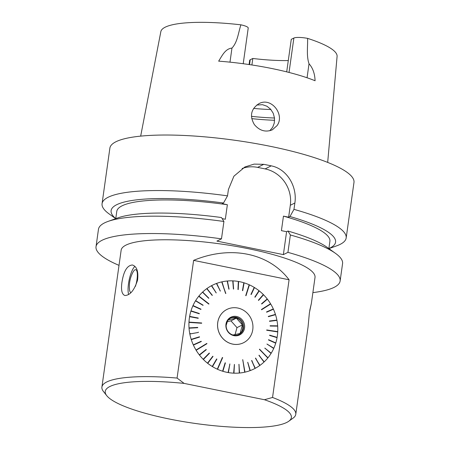 <?xml version="1.0" encoding="UTF-8"?>
<svg xmlns="http://www.w3.org/2000/svg" width="450" height="450" viewBox="0 0 450 450"><rect width="100%" height="100%" fill="white"/><g stroke="black" fill="none" stroke-linecap="round" stroke-linejoin="round"><path stroke-width="0.67" d="M312.879 292.613A123.249 25.206 -172 0 0 340.127 280.98A123.249 25.206 -172 0 0 287.933 252.354L283.376 254.621L216.922 241.116L221.479 238.849A123.249 25.206 -172 0 0 96.024 246.673A123.249 25.206 -172 0 0 119.014 265.365M101.908 387.062A97.886 20.019 8 0 1 177.075 378.067L184.112 383.4A93.971 19.215 -172 0 0 106.746 395.668L103.466 391.5A97.886 20.019 8 0 1 101.908 387.062L121.146 250.2A97.886 20.019 8 0 1 248.439 248.721A97.886 20.019 8 0 1 291.774 260.606A97.886 20.019 8 0 1 315.011 277.447L311.366 303.401L309.381 312.857L308.042 327.043L295.779 414.309A97.886 20.019 8 0 1 293.057 418.146L288.754 421.245A93.971 19.215 -172 0 0 264.442 399.724L272.543 397.468A97.886 20.019 8 0 1 295.779 414.309M253.626 108.388A66.679 13.635 -172 0 0 270.928 109.541M256.748 105.041L262.519 104.692L266.946 106.234L270.63 109.198L273.251 113.31L274.517 118.119L274.298 122.979L272.672 127.311L269.758 130.764M243.208 63.72L248.22 28.063A11.278 2.306 8 0 0 240.924 24.829C238.286 32.552 237.701 41.906 231.958 48.099C225.169 48.712 221.923 56.098 218.655 61.149A90.973 18.602 -172 0 1 315.084 80.747C314.803 73.575 312.784 67.916 309.026 63.765C306.326 55.856 307.839 46.688 307.603 38.385A11.278 2.306 -172 0 0 293.873 38.042L291.274 39.336L286.701 71.865M249.075 64.547L249.666 60.345A11.278 2.306 8 0 1 250.222 59.754L252.816 58.466L251.904 64.974M115.763 218.644L116.781 211.404A107.606 22.005 8 0 1 227.368 204.727L225.326 219.251L222.137 218.604M283.376 254.621L286.599 231.705L287.933 231.041L290.374 234.984A123.249 25.206 8 0 1 335.571 253.412A123.249 25.206 8 0 1 342.568 263.61L340.127 280.98M227.368 204.727L222.182 203.676L223.515 203.012L227.52 195.857L228.414 189.495L233.916 176.192L244.901 166.967L254.109 164.109L263.745 164.329A123.249 25.206 -172 0 1 271.243 165.853C287.049 168.913 297.405 186.638 294.868 203.006L293.974 209.362L289.969 216.518L288.641 217.181L283.455 216.129L281.413 230.648L286.599 231.705M288.641 217.181L290.312 205.273A31.331 29.391 63.6 0 0 265.101 168.907L257.602 167.383A31.331 29.391 63.6 0 0 242.139 168.514M223.92 221.479L221.473 217.536A113.332 23.175 8 0 0 117.844 217.896L108.006 221.434A123.249 25.206 8 0 1 223.92 221.479L221.479 238.849M287.933 252.354L290.374 234.984M293.974 209.362A123.249 25.206 8 0 1 346.168 237.982L353.976 182.464A123.249 25.206 -172 0 0 270.152 146.289A123.249 25.206 -172 0 0 109.873 148.157L102.066 203.681A123.249 25.206 8 0 1 227.52 195.857M327.684 162.411L337.089 56.402A88.993 18.197 -172 0 0 307.603 38.385M240.924 24.829A88.993 18.197 -172 0 0 160.847 31.629L140.67 136.125M277.043 125.623C285.142 114.823 271.254 96.598 258.868 103.719C250.965 108.996 249.446 115.937 254.329 124.543C259.537 130.742 265.534 132.502 272.323 129.836L277.043 125.623M289.969 216.518A113.332 23.175 8 0 1 328.882 248.563M346.168 237.982A123.249 25.206 8 0 1 336.634 245.852L328.928 248.625M287.933 231.041A113.332 23.175 8 0 1 327.088 247.303L335.571 253.412M96.024 246.673L98.466 229.303A123.249 25.206 8 0 1 108.006 221.434M115.712 218.661L109.069 213.874A123.249 25.206 8 0 1 102.066 203.681M115.768 218.61A113.332 23.175 8 0 1 223.515 203.012M283.455 216.129A107.606 22.005 8 0 1 329.895 241.357L328.882 248.591M288.293 60.553A66.679 13.635 8 0 1 252.816 58.466M106.746 395.668A93.971 19.215 -172 0 0 195.638 423.512A93.971 19.215 -172 0 0 288.754 421.245M264.442 399.724L184.112 383.4M272.543 397.468L289.08 279.782L193.618 260.376L177.075 378.067M193.618 260.376C230.625 245.132 268.813 252.894 289.08 279.782M309.757 310.41L311.366 303.401M121.944 282.296C120.876 289.963 121.86 294.368 124.892 295.504C130.072 295.374 134.291 290.267 137.548 280.181C138.583 271.564 136.879 266.501 132.435 264.994C127.181 265.354 123.683 271.125 121.944 282.296M128.632 294.508A15.699 4.393 101.5 0 1 128.509 283.629A15.699 4.393 101.5 0 1 134.91 266.394M130.911 292.686A11.751 3.285 101.5 0 1 129.454 288.984A30.549 30.549 0 0 1 132.801 272.514A11.751 3.285 101.5 0 1 137.329 276.154A11.751 3.285 101.5 0 1 135.422 286.324M217.558 369.293A46.744 43.847 -116.4 0 0 222.621 371.205L222.609 371.211A46.744 43.847 -116.4 0 1 217.547 369.298L222.649 357.598L222.384 357.48L217.299 369.174A46.744 43.847 -116.4 0 1 212.468 366.632L216.9 359.094L216.658 358.942L212.231 366.48A46.744 43.847 -116.4 0 1 207.726 363.341L213.019 356.411L212.794 356.231L207.501 363.161A46.744 43.847 -116.4 0 1 203.377 359.477L209.469 353.256L209.261 353.053L203.175 359.269A46.744 43.847 -116.4 0 1 199.491 355.112L206.303 349.689L206.123 349.459L199.322 354.876A46.744 43.847 -116.4 0 1 196.155 350.291L206.955 343.688L206.803 343.44L196.009 350.038A46.744 43.847 -116.4 0 1 193.399 345.111L201.319 341.527L201.195 341.257L193.286 344.835A46.744 43.847 -116.4 0 1 191.273 339.643L199.581 337.061L199.491 336.786L191.194 339.356A46.744 43.847 -116.4 0 1 189.81 333.973L198.388 332.438L189.833 334.001A46.744 43.847 -116.4 0 1 189.821 333.968M217.288 369.18L217.299 369.174A46.744 43.847 -116.4 0 1 212.479 366.626M212.231 366.48L212.22 366.486A46.744 43.847 -116.4 0 1 207.714 363.347L207.726 363.341M207.501 363.161L207.489 363.167A46.744 43.847 -116.4 0 1 203.366 359.483L203.377 359.477M203.164 359.274L203.175 359.269A46.744 43.847 -116.4 0 1 199.502 355.106L199.879 354.431M199.311 354.881L199.322 354.876A46.744 43.847 -116.4 0 1 196.161 350.286M196.003 350.044L196.009 350.038A46.744 43.847 -116.4 0 1 193.41 345.105M194.057 344.812L193.286 344.835A46.744 43.847 -116.4 0 1 191.284 339.637M191.964 339.424L191.194 339.356A46.744 43.847 -116.4 0 1 189.833 334.001M190.524 333.844L189.771 333.681A46.744 43.847 -116.4 0 1 189.039 328.196L197.752 327.718L197.73 327.431L189.028 327.904A46.744 43.847 -116.4 0 1 188.961 322.402L201.662 323.257L201.679 322.965L201.645 323.257M190.474 333.574L189.771 333.681A46.744 43.847 -116.4 0 1 189.051 328.191M189.765 328.151L189.028 327.904A46.744 43.847 -116.4 0 1 188.972 322.397M201.656 322.999L188.977 322.11A46.744 43.847 -116.4 0 1 189.585 316.676L198.191 318.313L198.242 318.032L189.647 316.389A46.744 43.847 -116.4 0 1 190.912 311.113L199.26 313.774L199.344 313.498L190.997 310.843A46.744 43.847 -116.4 0 1 192.887 305.809L200.88 309.437L200.993 309.178L193.011 305.544A46.744 43.847 -116.4 0 1 195.519 300.831L203.018 305.37L195.666 300.594A46.744 43.847 -116.4 0 1 198.726 296.274L208.794 304.104L208.974 303.885L198.911 296.055A46.744 43.847 -116.4 0 1 202.5 292.191L208.716 298.316L202.703 292.005A46.744 43.847 -116.4 0 1 206.752 288.664L212.186 295.431L206.977 288.506A46.744 43.847 -116.4 0 1 211.416 285.75L216.242 292.916L211.669 285.615A46.744 43.847 -116.4 0 1 212.529 285.176A46.744 43.847 -116.4 0 1 212.535 285.171A46.744 43.847 -116.4 0 1 216.439 283.472L220.348 291.088L216.697 283.376A46.744 43.847 -116.4 0 1 221.726 281.886L225.63 293.541L221.996 281.829A46.744 43.847 -116.4 0 1 227.194 281.014L228.87 289.176L227.469 280.991A46.744 43.847 -116.4 0 1 232.757 280.868L233.409 289.052L233.032 280.879A46.744 43.847 -116.4 0 1 238.331 281.447L237.96 289.519L238.241 289.569L238.607 281.498A46.744 43.847 -116.4 0 1 243.827 282.746L242.449 290.576L242.719 290.661L244.097 282.831A46.744 43.847 -116.4 0 1 249.154 284.743L245.728 295.611L245.993 295.729L249.418 284.861A46.744 43.847 -116.4 0 1 254.233 287.409L250.954 294.379L251.201 294.531L254.481 287.561A46.744 43.847 -116.4 0 1 258.986 290.7L254.835 297.062L255.066 297.242L259.217 290.88A46.744 43.847 -116.4 0 1 263.334 294.559L258.39 300.212L258.593 300.42L263.543 294.767A46.744 43.847 -116.4 0 1 267.21 298.935L261.551 303.778L261.731 304.009L267.39 299.166A46.744 43.847 -116.4 0 1 270.551 303.75L261.422 309.521L261.574 309.774L270.079 304.386L269.933 304.144M188.977 322.11L188.989 322.104A46.744 43.847 -116.4 0 1 189.596 316.671M190.316 316.811L189.636 316.395A46.744 43.847 -116.4 0 1 190.901 311.119M191.616 311.338L190.997 310.843A46.744 43.847 -116.4 0 1 192.898 305.803M193.573 306.113L192.999 305.55A46.744 43.847 -116.4 0 1 195.508 300.836L195.519 300.831M196.161 301.219L195.666 300.594A46.744 43.847 -116.4 0 1 198.737 296.269M208.935 303.936L198.9 296.061A46.744 43.847 -116.4 0 1 202.489 292.196M203.046 292.731L202.691 292.011A46.744 43.847 -116.4 0 1 206.741 288.669M207.236 289.266L206.977 288.506A46.744 43.847 -116.4 0 1 211.427 285.744M211.832 286.397L211.669 285.615A46.744 43.847 -116.4 0 1 212.541 285.171L212.529 285.176M216.771 284.169L216.697 283.376M227.346 281.773L227.469 280.991M232.819 281.638L233.032 280.879M238.292 282.212L238.607 281.498M245.942 295.712L249.418 284.861M253.918 288.09L254.481 287.561M258.581 291.324L259.217 290.88M270.079 304.386L270.703 304.003A46.744 43.847 -116.4 0 1 273.308 308.931L266.535 311.94L266.659 312.21L273.426 309.201A46.744 43.847 -116.4 0 1 275.428 314.404L268.273 316.406L268.363 316.688L275.518 314.679A46.744 43.847 -116.4 0 1 276.891 320.068L269.471 321.036L269.528 321.322L276.947 320.355A46.744 43.847 -116.4 0 1 277.667 325.845L270.107 325.749L270.124 326.042L277.684 326.137A46.744 43.847 -116.4 0 1 277.74 331.644L266.715 329.957L266.698 330.244L277.729 331.931A46.744 43.847 -116.4 0 1 277.116 337.365L269.662 335.154L269.612 335.441L277.065 337.646A46.744 43.847 -116.4 0 1 275.799 342.923L268.594 339.699L268.509 339.969L275.721 343.198A46.744 43.847 -116.4 0 1 273.819 348.233L266.974 344.036L273.701 348.491A46.744 43.847 -116.4 0 1 271.198 353.205L264.836 348.098L271.046 353.447A46.744 43.847 -116.4 0 1 267.975 357.767L259.403 349.324L267.801 357.986A46.744 43.847 -116.4 0 1 264.212 361.845L258.941 355.343L264.009 362.036A46.744 43.847 -116.4 0 1 259.959 365.372L255.448 358.2L259.734 365.535A46.744 43.847 -116.4 0 1 255.291 368.291L251.618 360.557L255.049 368.421A46.744 43.847 -116.4 0 1 254.177 368.871A46.744 43.847 -116.4 0 1 254.166 368.876A46.744 43.847 -116.4 0 1 250.262 370.569L247.764 362.284L250.014 370.659A46.744 43.847 -116.4 0 1 244.98 372.156L242.747 359.668L244.721 372.212A46.744 43.847 -116.4 0 1 239.513 373.027L238.989 364.298L239.248 373.044A46.744 43.847 -116.4 0 1 233.961 373.168L234.444 364.421L233.679 373.157A46.744 43.847 -116.4 0 1 228.386 372.589L229.894 363.949L228.105 372.538A46.744 43.847 -116.4 0 1 222.891 371.289L225.405 362.891L225.135 362.807L225.405 362.891M272.756 309.499L273.308 308.931M276.941 326.126L277.667 325.845M273.049 348.092L273.819 348.233M270.45 352.963L271.198 353.205M254.166 368.876L254.177 368.871A46.744 43.847 -116.4 0 1 250.273 370.564M250.003 370.665L250.014 370.659A46.744 43.847 -116.4 0 1 244.991 372.15M244.71 372.218L244.721 372.212A46.744 43.847 -116.4 0 1 239.524 373.022L239.197 372.291M239.248 373.044L239.237 373.05A46.744 43.847 -116.4 0 1 233.949 373.174L233.961 373.168M233.679 373.157L233.668 373.162A46.744 43.847 -116.4 0 1 228.375 372.594L228.234 371.807M270.703 304.003L261.574 309.774M188.989 322.104L201.679 322.965M198.332 332.151L198.388 332.438M243.534 342.737A18.602 17.449 -116.4 0 1 243.518 342.743A18.602 17.449 -116.4 0 1 217.907 328.866A18.602 17.449 -116.4 0 1 226.941 309.431A18.602 17.449 -116.4 0 1 226.963 309.42M222.621 371.205L225.135 362.807M228.099 372.544L228.105 372.538A46.744 43.847 -116.4 0 1 222.879 371.295L222.891 371.289M244.586 371.458L244.98 372.156M242.685 359.679L244.789 371.413M267.266 357.429L267.964 357.772M259.537 349.161L267.396 357.266M276.986 331.819L277.729 331.644M266.709 329.996L276.998 331.571M225.833 293.496L221.968 282.623M222.171 282.577L221.985 281.835M206.781 343.451L206.927 343.699L196.155 350.291M222.384 357.491L217.547 369.298M247.703 362.306L249.789 369.923M249.986 369.855L250.262 370.569M251.797 360.461L254.739 367.718M254.919 367.616L255.279 368.297M255.617 358.076L259.346 364.866M259.515 364.742L259.948 365.377M259.093 355.202L263.543 361.418M263.694 361.277L264.201 361.851M270.562 352.777L264.803 348.154M273.144 347.889L266.951 344.087M268.577 339.75L275.023 342.889M275.091 342.664L275.788 342.928M269.657 335.205L276.345 337.433M276.384 337.196L277.104 337.371M276.924 325.868L270.107 325.783M269.477 321.058L276.216 320.451M276.165 320.186L276.879 320.074M268.279 316.418L274.725 314.612L274.809 314.882M274.725 314.612L275.417 314.409M272.638 309.234L266.535 311.946M266.653 299.413L261.726 303.998M266.822 299.632L267.379 299.171M262.851 295.116L258.576 300.397M263.036 295.307L263.531 294.772M258.778 291.482L255.037 297.219M254.126 288.214L251.162 294.508M243.692 283.5L242.668 290.644M243.911 283.562L244.086 282.836M238.511 282.251L238.179 289.558M233.032 281.644L233.623 289.058M227.554 281.751L229.078 289.153M216.968 284.102L220.286 291.116M212.018 286.301L216.18 292.944M207.405 289.142L212.355 295.312M203.197 292.584L208.868 298.17M196.279 301.027L203.136 305.184M193.669 305.904L200.993 309.178M191.683 311.113L199.344 313.498M190.356 316.569L198.242 318.032M189.748 327.887L197.73 327.431M189.827 333.973L193.314 333.366M191.88 339.154L199.491 336.786M193.933 344.548L201.195 341.257M200.053 354.651L206.274 349.695M209.436 353.261L203.676 358.757M203.861 358.948L203.366 359.483M212.985 356.406L207.934 362.588M208.142 362.751L207.714 363.347M216.861 359.089L212.597 365.85M212.811 365.985L212.468 366.632M225.354 362.88L222.829 370.496M223.054 370.569L222.879 371.295M228.459 371.846L229.838 363.938M234.382 364.416L233.719 372.409M233.938 372.414L233.949 373.174M239.411 372.268L238.922 364.303M235.058 334.614L236.987 327.617L230.934 320.856L227.312 321.621M227.976 319.922L236.374 318.15L242.426 324.911L240.075 333.45L232.982 335.008M230.934 320.856L236.374 318.15M226.159 325.401L227.604 320.856M236.987 327.617L242.426 324.911M230.383 318.234A9.203 8.634 -116.4 0 1 242.533 324.883A9.203 8.634 -116.4 0 1 238.567 334.688M243.382 324.461A9.203 8.634 -116.4 0 1 239.001 334.491A9.203 8.634 -116.4 0 1 227.171 330.098A9.203 8.634 -116.4 0 1 230.799 318.009A9.203 8.634 -116.4 0 1 243.382 324.461M244.373 324.146A9.883 9.27 -116.4 0 1 232.718 335.323A9.883 9.27 -116.4 0 1 228.707 318.741A9.883 9.27 -116.4 0 1 244.373 324.146M218.126 329.687A18.602 17.449 63.6 0 0 243.551 342.726A18.602 17.449 63.6 0 0 252.771 329.625A18.602 17.449 63.6 0 0 245.447 311.597A18.602 17.449 63.6 0 0 226.98 309.414A18.602 17.449 63.6 0 0 218.126 329.687M251.449 116.353A77.304 15.806 -172 0 0 274.506 118.013M251.724 118.637A78.486 16.048 -172 0 0 274.607 120.279M229.984 62.156L231.958 48.099M289.035 72.456L293.873 38.042M307.058 77.766L309.026 63.765M249.542 64.614L250.222 59.754M294.868 203.006L290.312 205.273M263.745 164.329L257.602 167.383M271.243 165.853L265.101 168.907"/></g></svg>
